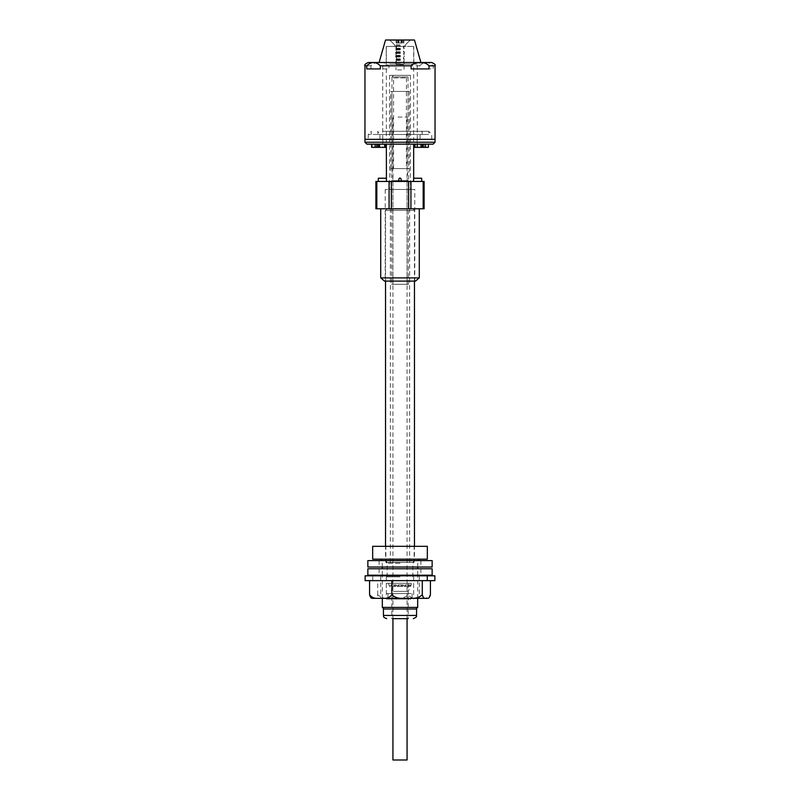 <?xml version="1.0" encoding="UTF-8"?>
<svg xmlns="http://www.w3.org/2000/svg" width="800" height="800" viewBox="0 0 800 800"><rect width="100%" height="100%" fill="white"/><g stroke="black" fill="none" stroke-linecap="round" stroke-linejoin="round"><path stroke-width="0.6" stroke-dasharray="4 3" d="M386.34 46.43L413.66 46.43L386.34 46.43L386.34 144.16M386.34 178.23L378.3 178.23L378.3 181.45L398.39 181.45L386.43 181.45L386.36 178.23M398.39 181.45L399.19 178.23L400.81 178.23L401.61 181.45L413.57 181.45L401.61 181.45L400.81 178.23L399.19 178.23L398.39 181.45L401.61 181.45L398.39 181.45L399.19 178.23L400.81 178.23L401.61 181.45M413.64 178.23L413.57 181.45L421.7 181.45L421.7 178.23L413.64 178.23M413.66 46.43L413.66 144.16M404.02 46.43L395.98 46.43L404.02 46.43L404.02 69.9L395.98 69.9L404.02 69.9M395.98 46.43L395.98 69.9M419.29 208.77L380.71 208.77L419.29 208.77M414.79 189.49L385.21 189.49L414.79 189.49L414.79 281.11L385.21 281.11L414.79 281.11M385.21 189.49L385.21 281.11M410.45 75.36L389.55 75.36L410.45 75.36L410.45 189.49L389.55 189.49L410.45 189.49M389.55 75.36L389.55 189.49M384.57 281.11L415.43 281.11M380.71 277.89L419.29 277.89M376.83 181.45L375.89 181.45L375.89 208.77L376.83 208.77L376.83 181.45L424.11 181.45L424.11 208.77L376.83 208.77M413.57 181.45L421.7 181.45M386.43 181.45L378.3 181.45M378.83 139.34L435.04 139.34L378.83 139.34M371 68.93L371 65.8C373.4 63.21 376.39 62.22 379.95 62.84C383.52 62.22 386.5 63.21 388.9 65.8L388.9 68.93L371 68.93L388.9 68.93M420.9 62.5L368.25 62.5M388.59 62.5L418.89 62.5L388.59 62.5M410.44 139.34L382.72 139.34L410.44 139.34M419.67 65.8C424.15 61.42 428.67 61.42 433.24 65.8L433.24 68.93L419.67 68.93L419.67 65.8L388.9 65.8M429 68.93L411.1 68.93M380.33 68.93L366.76 68.93M419.67 68.93L433.24 68.93M382.62 134.51L428.77 134.51L382.62 134.51M382.62 131.3L428.77 131.3L382.62 131.3M419.18 134.51L368.25 134.51L419.18 134.51M419.18 139.34L368.25 139.34L419.18 139.34M366.89 144.16L433.11 144.16M411.51 144.16L380.95 144.16L411.51 144.16M389.66 139.34L417.12 139.34L389.66 139.34M387.86 139.34L420.09 139.34L387.86 139.34M387.86 134.51L420.09 134.51L387.86 134.51M386.6 131.3L422.18 131.3L386.6 131.3M413.4 134.51L377.82 134.51L413.4 134.51M417.24 144.16L422.37 144.16M382.76 144.16L376.99 144.16L382.76 144.16L382.76 147.37L385.33 147.37M428.07 144.16L421.3 144.16L428.07 144.16L428.4 147.37M371.93 144.16L378.7 144.16L371.93 144.16M371.6 147.37L382.76 147.37M414.67 147.37L428.07 147.37M400 46.43L386.18 46.43L400 46.43M400 44.82L394.53 44.82L400 44.82M414.47 40L385.53 40M400 62.5L379.1 62.5L400 62.5M400 40L410.29 40L400 40M401.38 40.29L398.06 40.29L401.38 40.29M401.38 43.03L398.06 43.03L401.38 43.03M400.29 46.42L396.49 46.42L400.29 46.42M400.39 45.76L395.34 45.76L400.39 45.76M400.29 48.19L396.49 48.19L400.29 48.19M400.39 48.85L395.34 48.85L400.39 48.85M400.39 49.29L395.34 49.29L400.39 49.29M400.29 49.96L396.49 49.96L400.29 49.96M400.29 51.73L396.49 51.73L400.29 51.73M400.39 52.39L395.34 52.39L400.39 52.39M400.39 52.83L395.34 52.83L400.39 52.83M400.29 53.49L396.49 53.49L400.29 53.49M400.29 55.26L396.49 55.26L400.29 55.26M400.39 55.93L395.34 55.93L400.39 55.93M400.39 56.37L395.34 56.37L400.39 56.37M400.29 57.03L396.49 57.03L400.29 57.03M400.29 58.8L396.49 58.8L400.29 58.8M400.39 59.46L395.34 59.46L400.39 59.46M400.39 59.9L395.34 59.9L400.39 59.9M400.29 60.57L396.49 60.57L400.29 60.57M400.29 62.33L396.49 62.33L400.29 62.33M400.37 62.87L395.56 62.87L400.37 62.87M400.32 63.89L396.13 63.89L400.32 63.89M400.29 64.1L396.49 64.1L400.29 64.1M400.29 64.54L396.49 64.54L400.29 64.54M400.84 40.29L389.87 40.29L400.84 40.29M399.72 64.73L403.41 64.73L399.72 64.73M397.62 40.29L396.15 40.29L397.74 40.29L397.62 43.03L396.15 43.03L397.74 43.03L397.58 40.29M398.06 40.29L398.07 43.03L398.06 40.29M387.88 562.4L412.86 562.4L387.88 562.4M413.63 560.79L385.53 560.79L413.63 560.79M412.12 208.77L387.14 208.77L412.12 208.77M386.37 210.38L414.47 210.38L386.37 210.38M409.09 208.77L390.36 208.77L409.09 208.77M409.09 562.4L390.36 562.4L409.09 562.4M400 609.01L416.07 609.01L400 609.01M417.68 607.4L382.32 607.4M400 563.17L387.14 563.17L400 563.17M400 576.86L386.34 576.86L400 576.86M400 546.32L427.33 546.32L427.33 559.18L372.67 559.18L372.67 546.32L400 546.32M400 562.4L385.86 562.4L400 562.4M400 560.79L417.68 560.79L400 560.79M367.85 560.59L432.15 560.59M367.85 567.02L432.15 567.02M379.99 567.02L420.9 567.02L379.99 567.02M379.99 560.59L420.9 560.59L379.99 560.59M367.85 568.77L432.15 568.77M367.85 575.2L432.15 575.2M387.2 575.2L420.9 575.2L387.2 575.2M387.2 568.77L420.9 568.77L387.2 568.77M395.01 598.33L419.29 598.33L395.01 598.33M395.01 575.82L419.29 575.82L395.01 575.82M434.86 575.82L372.75 575.82L372.75 580.64L434.86 580.64M365.14 575.82L372.75 575.82M391.86 580.64L430.43 580.64L391.86 580.64M365.14 580.64L372.75 580.64M371.76 598.21L375.23 598.33C376.18 598.3 377.01 597.12 377.71 594.79C380.33 597.11 383.43 598.29 386.99 598.33L398.87 598.33C402.4 598.3 405.5 597.12 408.14 594.79C410.06 597.11 412.33 598.29 414.93 598.33L423.64 598.33C426.23 598.3 428.49 597.12 430.43 594.79M408.14 594.79L408.14 580.64M377.71 594.79L377.71 580.64M423.64 598.33L427.97 598.33M375.23 598.33L386.99 598.33M398.87 598.33L414.93 598.33M383.44 609.01L416.56 609.01M410.84 599.05L386.34 599.05L410.84 599.05M410.84 609.01L386.34 609.01L410.84 609.01M409.57 593.58L387.94 593.58L409.57 593.58M409.57 599.05L387.94 599.05L409.57 599.05M410.84 583.29L386.34 583.29L410.84 583.29M410.84 593.58L386.34 593.58L410.84 593.58M391.07 584.9L411.25 584.9L391.07 584.9M391.07 583.29L411.25 583.29L391.07 583.29M391.71 586.51L410.45 586.51L391.71 586.51M393.5 591.33L408.2 591.33L393.5 591.33M388.75 583.29L388.75 584.9L389.55 585.7L410.45 585.7L389.55 585.7L391.8 591.33L391.8 618.66L408.2 618.66L393.5 618.66M391.8 618.66L408.2 618.66L408.2 591.33L411.25 584.9L411.25 583.29M393.57 77.93L406.43 77.93L393.57 77.93L393.57 168.59L406.43 168.59L393.57 168.59M406.43 77.93L406.43 168.59M406.43 75.36L393.57 75.36L406.43 75.36L408.04 76.97L408.04 168.59L391.96 168.59L408.04 168.59L408.04 91.44L391.96 91.44L408.04 91.44M393.57 75.36L391.96 76.97L408.04 76.97L391.96 76.97L391.96 168.59L391.96 91.44M392.93 760L407.07 760M398.02 117.05L407.07 117.05L398.02 117.05M391.64 284.32L408.36 284.32L391.64 284.32L391.64 180.61L390.68 168.59L400 168.59L390.68 168.59L390.68 91.44L409.32 91.44L390.68 91.44M408.36 284.32L408.36 180.61L409.32 168.59L391.96 168.59L409.32 168.59L409.32 91.44M407.07 284.32L392.93 284.32L407.07 284.32L407.07 180.61L391.64 180.61L407.07 180.61L408.04 168.59M392.93 284.32L392.93 180.61L400 180.61L392.93 180.61L391.96 168.59M423.17 208.77L423.17 181.45M410.93 208.77L410.93 181.45M408.66 208.77L408.66 181.45M391.34 208.77L391.34 181.45M389.07 208.77L389.07 181.45M371 65.8L364.96 65.8M389.56 64.11L417.28 64.11L389.56 64.11M435.04 65.8L433.24 65.8M364.96 142.23L435.04 142.23M410.34 142.23L382.88 142.23L410.34 142.23M377.63 147.37L377.63 144.16M421.63 147.37L421.63 144.16M424.19 147.37L424.19 144.16M415.3 147.37L415.3 144.16M420.43 147.37L420.43 144.16M374.49 147.37L374.49 144.16M378.37 147.37L378.37 144.16M401.93 43.03L401.93 40.29L401.94 43.03M398.98 43.03L398.98 40.29M398.44 43.03L398.44 40.29M401.02 43.03L401.02 40.29M396.51 43.03L396.51 40.29M396.6 43.03L396.6 40.29M401.56 43.03L401.56 40.29M402.38 43.03L402.38 40.29L402.42 43.03M403.49 43.03L403.49 40.29M403.4 43.03L403.4 40.29M383.44 615.44L416.56 615.44M408.36 180.61L400 180.61L408.36 180.61M382.72 139.34L382.72 64.11L381.11 62.5M417.28 139.34L417.28 64.11L418.89 62.5M431.75 139.34L431.75 134.51L428.77 131.3L428.77 134.51M371.23 134.51L371.23 131.3L368.25 134.51L368.25 139.34M382.88 139.34L382.88 142.23C383.37 142.59 382.73 143.23 380.95 144.16M417.12 139.34L417.12 142.23C416.55 142.47 417.19 143.12 419.05 144.16M422.18 134.51L422.18 131.3L420.09 134.51L420.09 139.34M379.91 139.34L379.91 134.51L377.82 131.3L377.82 134.51M376.99 147.37L376.99 144.16M421.3 147.37L421.3 144.16M386.18 62.5L386.18 46.43M394.53 46.43L394.53 44.82L389.71 40M405.47 46.43L405.47 44.82L410.29 40M413.82 62.5L413.82 46.43M403.41 64.73L404.44 62.87L403.51 62.33L403.51 60.57L404.66 59.9L403.51 58.8L403.51 57.03L404.66 56.37L403.51 55.26L403.51 53.49L404.66 52.83L403.51 51.73L403.51 49.96L404.66 49.29L403.51 48.19L403.51 46.42L410.13 40.29M396.59 64.73L395.56 62.87L396.49 62.33L396.49 60.57L395.34 59.9L396.49 58.8L396.49 57.03L395.34 56.37L396.49 55.26L396.49 53.49L395.34 52.83L396.49 51.73L396.49 49.96L395.34 49.29L396.49 48.19L396.49 46.42L389.87 40.29M397.74 43.03L397.74 40.29M396.15 43.03L396.15 40.29M398.11 43.03L398.11 40.29M402.26 43.03L402.26 40.29M403.85 43.03L403.85 40.29M401.89 43.03L401.89 40.29M412.86 562.4L414.47 560.79L414.47 546.32M412.86 208.77L414.47 210.38L414.47 281.11M390.36 562.4L390.36 208.77M387.14 562.4L385.53 560.79L385.53 546.32M385.53 281.11L385.53 210.38L387.14 208.77M409.64 562.4L409.64 208.77M387.14 576.86L387.14 563.17L385.86 562.4L385.86 546.32M417.68 567.02L417.88 560.59M386.34 576.86L386.34 599.05M417.68 598.33L417.68 575.82M417.68 575.2L417.68 568.77M382.32 598.33L382.32 575.82M382.32 575.2L382.32 568.77M382.32 567.02L382.12 560.59M413.66 576.86L413.66 599.05M412.86 576.86L412.86 563.17L414.14 562.4L414.14 546.32M379.1 560.59L379.1 567.02M420.9 560.59L420.9 567.02M379.1 568.77L379.1 575.2M420.9 568.77L420.9 575.2M419.29 575.82L419.29 598.33M380.71 575.82L380.71 598.33M412.06 593.58L412.06 599.05M413.66 583.29L413.66 593.58M386.34 583.29L386.34 593.58M387.94 593.58L387.94 599.05M392.93 618.66L392.93 117.05M407.07 618.66L407.07 117.05"/><path stroke-width="1.2" d="M386.34 144.16L386.43 181.45M413.57 181.45L413.64 178.23L421.7 178.23L421.7 181.45M413.66 144.16L413.66 178.23M380.71 208.77L380.71 277.89L419.29 277.89L419.29 208.77M419.29 277.89L415.43 281.11L384.57 281.11L380.71 277.89M423.17 208.77L424.11 208.77L424.11 181.45L375.89 181.45L375.89 208.77L423.17 208.77L423.17 181.45M401.61 181.45L400.81 178.23L399.19 178.23L398.39 181.45M378.3 181.45L378.3 178.23L386.36 178.23M429 65.8C426.6 63.21 423.61 62.22 420.05 62.84C416.48 62.22 413.5 63.21 411.1 65.8L411.1 68.93L429 68.93L429 65.8L435.04 65.8L435.04 142.23L364.96 142.23L364.96 139.34L435.04 139.34L364.96 139.34L364.96 65.8L366.76 65.8L366.76 68.93L380.33 68.93L380.33 65.8C375.85 61.42 371.33 61.42 366.76 65.8M364.96 65.8C364.14 64.97 365.23 63.87 368.25 62.5L431.75 62.5L420.9 62.5L414.47 40L385.53 40L379.1 62.5M435.04 142.23L433.11 144.16L366.89 144.16L364.96 142.23M428.4 144.16L428.4 147.37L422.37 147.37L422.37 144.16L417.24 144.16L417.24 147.37L414.67 147.37L414.67 144.16M385.33 144.16L385.33 147.37L371.6 147.37L371.6 144.16M422.37 147.37L417.24 147.37M383.93 609.01L382.32 607.4L417.68 607.4L417.68 598.33M427.33 559.18L372.67 559.18L372.67 546.32L427.33 546.32L427.33 559.18M432.15 560.59L367.85 560.59L367.85 567.02L432.15 567.02L432.15 560.59M432.15 568.77L367.85 568.77L367.85 575.2L432.15 575.2L432.15 568.77M385.07 598.33L401.13 598.33C397.6 598.3 394.5 597.12 391.86 594.79C389.94 597.11 387.67 598.29 385.07 598.33L376.36 598.33C373.77 598.3 371.51 597.12 369.57 594.79C370.28 597.12 371.11 598.3 372.05 598.33L376.36 598.33M390.86 575.82L427.25 575.82L427.25 580.64L365.14 580.64L365.14 575.82L390.86 575.82M427.25 580.64L434.86 580.64L434.86 575.82L427.25 575.82M430.43 580.64L430.43 594.79C429.72 597.12 428.89 598.3 427.95 598.33L424.77 598.33C423.82 598.3 422.99 597.12 422.29 594.79L422.29 580.64M369.57 594.79L369.57 580.64M391.86 594.79L391.86 580.64M401.13 598.33L413.01 598.33C416.57 598.29 419.67 597.11 422.29 594.79M424.77 598.33L413.01 598.33M408.2 618.66L393.5 618.66M383.44 615.44L416.56 615.44L416.56 609.01L383.44 609.01L383.44 615.44C384.24 616.44 381.87 616.77 386.66 618.66M407.07 618.66L407.07 760L392.93 760L392.93 618.66M376.83 208.77L376.83 181.45M389.07 208.77L389.07 181.45M391.34 208.77L391.34 181.45M408.66 208.77L408.66 181.45M410.93 208.77L410.93 181.45M380.33 65.8L411.1 65.8M384.7 147.37L384.7 144.16M379.57 147.37L379.57 144.16M425.51 147.37L425.51 144.16M371.93 147.37L371.93 144.16M375.81 147.37L375.81 144.16M435.04 65.8C435.86 64.97 434.77 63.87 431.75 62.5M423.01 147.37L423.01 144.16M378.7 147.37L378.7 144.16M414.47 546.32L414.47 281.11M385.53 546.32L385.53 281.11M416.07 609.01L417.68 607.4M417.88 560.59L419.29 559.18M417.68 575.82L417.68 575.2M417.68 568.77L417.68 567.02M382.32 607.4L382.32 598.33M382.32 575.82L382.32 575.2M382.32 568.77L382.32 567.02M382.12 560.59L380.71 559.18M416.56 615.44C415.36 616.57 418.95 615.92 413.34 618.66"/></g></svg>

